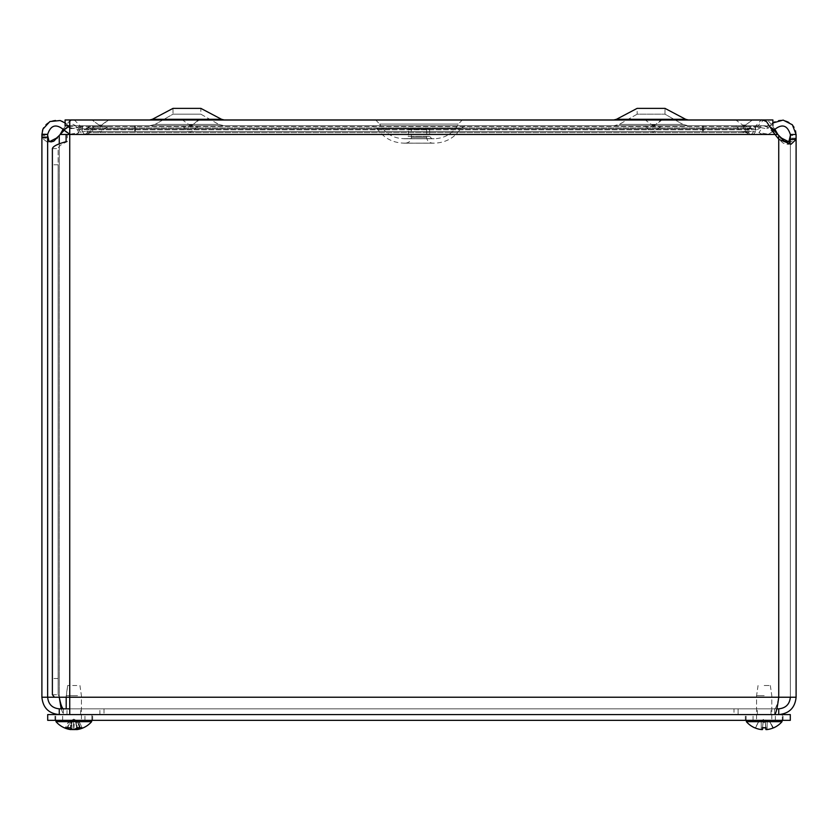 <?xml version="1.0" encoding="UTF-8"?>
<svg xmlns="http://www.w3.org/2000/svg" width="838" height="838" viewBox="0 0 838 838"><rect width="100%" height="100%" fill="white"/><g stroke="black" fill="none" stroke-linecap="round" stroke-linejoin="round"><path stroke-width="0.63" stroke-dasharray="4.19 3.14" d="M408.399 129.366L429.601 129.366L408.399 129.366L408.399 136.343L429.601 136.343L408.399 136.343L406.283 138.647C394.509 139.098 385.637 134.248 379.666 124.087L458.334 124.087L379.666 124.087L375.728 119.97L462.272 119.97L375.728 119.97M372.585 125.773L465.415 125.773L372.585 125.773L376.922 128.183C383.762 138.312 393.284 143.298 405.508 143.13L432.492 143.13L405.508 143.13C409.049 142.785 410.997 140.836 411.343 137.285L411.343 129.366L426.657 129.366L411.343 129.366M92.033 125.773L108.72 125.773L92.033 125.773L108.72 125.773L92.033 125.773L93.416 126.789L107.337 126.789L93.416 126.789A7.301 7.301 0 0 0 100.382 131.901L108.72 125.773L100.382 131.901A7.301 7.301 0 0 1 93.416 126.789L92.033 125.773M645.27 125.773L661.957 125.773L645.27 125.773L661.957 125.773L645.27 125.773L646.653 126.789L660.574 126.789L646.653 126.789A7.301 7.301 0 0 0 653.619 131.901L661.957 125.773L653.619 131.901A7.301 7.301 0 0 1 646.653 126.789L645.27 125.773M735.774 125.773L752.461 125.773L735.774 125.773L752.461 125.773L735.774 125.773L737.157 126.789L751.078 126.789L737.157 126.789A7.301 7.301 0 0 0 744.123 131.901L752.461 125.773L744.123 131.901A7.301 7.301 0 0 1 737.157 126.789L735.774 125.773M616.454 119.3L685.662 119.3L616.454 119.3L685.662 119.3L664.984 108.374L664.984 114.178L682.96 124.433L664.984 114.178L664.984 108.374L637.142 108.374L637.142 114.178L664.984 114.178L637.142 114.178L619.167 124.433L613.751 125.773L688.375 125.773L613.751 125.773L688.375 125.773L613.751 125.773L619.167 124.433L682.96 124.433L619.167 124.433L682.96 124.433L619.167 124.433L637.142 114.178L664.984 114.178L637.142 114.178L637.142 108.374L664.984 108.374L637.142 108.374L616.454 119.3L613.751 119.97L688.375 119.97L613.751 119.97M762.821 120.033L760.799 120.515L755.111 126.59L751.686 128.685L747.129 127.952L743.725 125.773L743.725 131.535L750.209 134.646L751.686 134.174L755.111 129.733L755.111 126.59L78.447 126.59L78.447 129.733L82.669 134.405L83.842 134.656L90.86 131.535L90.86 125.773L87.173 127.952L82.669 128.79L69.743 122.861L69.743 127.481L69.743 125.773L772.898 125.773L65.102 125.773L65.102 119.97L772.898 119.97L772.898 125.773M221.546 119.3L200.858 108.374L200.858 114.178L218.833 124.433L200.858 114.178L200.858 108.374L173.016 108.374L173.016 114.178L200.858 114.178L173.016 114.178L155.04 124.433L149.625 125.773L224.249 125.773L149.625 125.773L224.249 125.773L149.625 125.773L155.04 124.433L218.833 124.433L155.04 124.433L218.833 124.433L155.04 124.433L173.016 114.178L200.858 114.178L173.016 114.178L173.016 108.374L200.858 108.374L173.016 108.374L152.338 119.3L221.546 119.3L152.338 119.3L221.546 119.3L224.249 119.97L149.625 119.97L224.249 119.97M182.537 125.773L199.224 125.773L182.537 125.773L199.224 125.773L182.537 125.773L183.92 126.789L197.841 126.789L183.92 126.789A7.301 7.301 0 0 0 190.886 131.901L199.224 125.773L190.886 131.901A7.301 7.301 0 0 1 183.92 126.789L182.537 125.773M108.72 119.97L101.807 125.051A1.498 1.498 0 0 1 100.382 126.098A1.498 1.498 0 0 0 101.807 125.051L100.382 126.098A1.498 1.498 0 0 1 98.957 125.051L92.033 119.97L108.72 119.97L92.033 119.97L108.72 119.97L92.033 119.97L98.957 125.051L101.807 125.051L98.957 125.051A1.498 1.498 0 0 0 100.382 126.098L107.903 120.023M182.537 119.97L199.224 119.97L182.537 119.97L199.224 119.97L182.537 119.97L189.461 125.051L182.537 119.97M735.774 119.97L752.461 119.97L735.774 119.97L752.461 119.97L735.774 119.97L742.688 125.051L735.774 119.97M645.27 119.97L661.957 119.97L645.27 119.97L661.957 119.97L645.27 119.97L652.184 125.051L645.27 119.97M198.407 120.023L192.311 125.051A1.498 1.498 0 0 1 190.886 126.098A1.498 1.498 0 0 0 192.311 125.051L190.886 126.098A1.498 1.498 0 0 1 189.461 125.051A1.498 1.498 0 0 0 190.886 126.098L192.311 125.051L189.461 125.051L192.311 125.051L189.461 125.051L192.311 125.051L199.224 119.97M744.123 126.098L745.548 125.051L742.688 125.051L745.548 125.051L742.688 125.051L745.548 125.051L752.461 119.97L744.123 126.098A1.498 1.498 0 0 0 745.548 125.051A1.498 1.498 0 0 1 742.688 125.051A1.498 1.498 0 0 0 744.123 126.098M661.957 119.97L655.044 125.051A1.498 1.498 0 0 1 653.619 126.098A1.498 1.498 0 0 0 655.044 125.051L653.619 126.098A1.498 1.498 0 0 1 652.184 125.051A1.498 1.498 0 0 0 653.619 126.098L655.044 125.051L652.184 125.051L655.044 125.051L652.184 125.051L655.044 125.051L661.14 120.023M764.193 708.833L771.012 708.833L764.193 708.833M764.193 714.584L757.374 714.584L764.193 714.584M73.807 708.833L80.626 708.833L73.807 708.833M73.807 714.584L80.626 714.584L73.807 714.584M747.129 130.215L747.129 132.614L87.173 132.614L87.173 127.952L747.129 127.952L747.129 130.215M82.459 130.361L82.459 125.773L75.734 127.952L76.415 128.895L75.734 127.952L82.459 125.773L82.459 130.361M77.368 130.215L79.097 132.614L77.368 130.215M69.743 127.931L71.24 128.685L75.734 127.952L71.24 128.685L68.475 126.59C61.562 114.565 41.104 120.62 41.9 134.478L41.9 135.557L47.651 135.557L47.651 134.478C50.668 125.103 55.999 123.521 63.646 129.733C67.983 135.054 73.136 136.018 79.097 132.614L69.743 134.237M63.646 129.733L68.475 126.59M65.102 122.987L67.899 125.773M47.651 134.478L41.9 134.478M69.743 127.481L78.447 129.733L755.111 129.733L760.799 126.067L762.821 125.784L766.487 126.727L772.175 131.357L778.911 139.443L783.425 143.298L788.401 143.968M773.893 130.372L768.991 126.727L765.188 125.784L763.083 126.067L757.175 129.733L753.613 134.174L752.074 134.646L745.338 131.535L90.86 131.535L135.337 131.535L92.662 131.535L85.926 134.646L84.387 134.174L80.825 129.733L74.917 126.067L69.743 126.402M63.206 129.115L69.009 121.604L72.812 120.033L74.917 120.515L80.825 126.59L85.926 128.905L92.662 125.773L135.337 125.773L90.86 125.773L743.725 125.773L702.663 125.773L702.663 131.535L135.337 131.535L135.337 125.773L135.337 131.535L702.663 131.535L702.663 125.773L745.338 125.773L748.879 127.952L753.613 128.685L757.175 126.59L763.083 120.515L765.188 120.033L768.991 121.594L774.794 129.115M755.541 130.361L755.541 125.773L762.266 127.952L761.585 128.895L762.266 127.952L755.541 125.773L755.541 130.361M760.632 130.215L758.903 132.614L760.632 130.215M773.223 131.168L768.456 134.174L758.903 132.614C764.864 136.018 770.017 135.054 774.354 129.733C781.99 123.532 787.322 125.113 790.349 134.478L790.349 697.226L796.1 697.226L796.1 134.478L790.349 134.478M771.232 127.701L769.525 126.59L766.76 128.685L762.266 127.952L766.76 128.685L769.525 126.59L774.354 129.733M796.1 134.478C796.865 120.62 776.438 114.586 769.525 126.59L772.898 122.956M788.39 141.591L790.999 141.905L795.859 138.155L796.1 135.557L790.349 135.557M59.257 143.906L59.257 697.226L59.257 135.557L60.137 134.478L777.863 134.478L778.743 135.557L778.743 697.226C777.371 704.266 776.009 708.131 774.637 708.833L63.363 708.833L733.983 708.833L733.983 714.584L774.637 714.584C776.009 713.547 777.371 707.754 778.743 697.226C777.371 704.266 776.009 708.131 774.637 708.833L733.983 708.833L733.983 714.584L104.017 714.584L774.637 714.584L69.743 714.584L69.743 697.226L41.9 697.226L47.651 697.226L47.651 135.557M80.825 126.59L80.825 129.733L757.175 129.733L757.175 126.59L80.825 126.59M68.685 126.894L64.107 130.372M748.879 132.614L748.879 127.952L89.121 127.952L89.121 132.614L748.879 132.614M92.662 130.361L92.662 131.535L745.338 131.535L745.338 125.773L92.662 125.773L92.662 130.361M134.677 125.773L82.459 125.773L134.677 125.773L134.677 131.535L82.459 131.535L134.677 131.535L134.677 125.773M703.323 125.773L755.541 125.773L703.323 125.773L703.323 131.535L755.541 131.535L703.323 131.535L703.323 125.773M41.9 697.226L47.651 697.226C48.353 704.266 52.218 708.131 59.257 708.833L59.257 714.584L99.911 714.584L59.257 714.584C48.73 713.547 42.948 707.754 41.9 697.226L41.9 135.557L42.141 138.155L46.98 141.905L49.61 141.591M778.743 708.833L778.743 714.584C789.27 713.547 795.053 707.754 796.1 697.226L790.349 697.226C789.647 704.266 785.782 708.131 778.743 708.833L738.089 708.833L738.089 714.584L778.743 714.584L738.089 714.584L738.089 708.833L776.826 708.833M762.821 125.773L69.743 125.773L69.743 122.861M135.337 125.773L702.663 125.773L135.337 125.773M69.743 125.773L69.743 134.478L66.097 134.478L775.024 134.478L69.743 134.478L69.743 697.226L778.743 697.226L778.743 139.213L778.743 697.226L59.257 697.226L790.349 697.226L790.349 139.213M796.1 697.226L790.349 697.226M59.257 708.833L774.637 708.833L774.637 714.584L63.363 714.584L104.017 714.584L69.743 714.584L69.743 708.833L104.017 708.833L104.017 714.584L104.017 708.833L774.637 708.833L774.637 714.584M99.911 714.584L99.911 708.833L99.911 714.584M61.174 708.833L63.363 714.584L63.363 708.833M52.385 694.712L58.147 694.712L58.147 678.518L52.385 678.518L52.385 694.712M59.54 697.226L58.147 694.712L58.147 148.598C58.545 146.294 61.603 143.989 67.312 141.685L67.312 134.478M66.097 141.685L67.312 141.685M52.385 148.598L58.147 148.598L58.147 164.793L52.385 164.793L52.385 148.598M58.147 678.518L58.147 164.793M52.385 678.518L52.385 164.793M782.294 720.345L745.349 720.345L783.038 720.345L745.349 720.345L782.294 720.345L782.294 714.584L745.349 714.584L783.038 714.584L745.349 714.584L783.038 714.584L782.294 714.584L782.294 720.345M91.908 714.584L54.962 714.584L92.651 714.584L54.962 714.584L92.651 714.584L91.908 714.584L91.908 720.345L92.651 720.345L54.962 720.345L92.651 720.345L54.962 720.345L91.908 720.345L91.908 714.584M790.297 714.584L790.297 720.345L47.703 720.345L47.703 714.584L790.297 714.584M77.567 695.645L66.202 695.645L77.567 695.645M76.834 685.536L67.679 685.536L76.834 685.536M77.567 720.345L66.202 720.345L77.567 720.345M64.788 727.793L65.678 727.436L64.788 727.793L65.678 727.436L68.098 722.335L70.769 720.785L71.534 720.785L69.9 722.335L71.89 722.335L70.675 727.793L71.89 722.335L73.147 720.785L75.933 720.785L79.516 722.335L81.935 727.436L82.826 727.793L81.935 727.436L82.826 727.793L81.935 727.436L79.516 722.335L76.845 720.785L76.08 720.785L76.74 729.563A23.569 12.151 -95.8 0 0 79.945 727.793L76.509 727.436L75.724 722.335L76.949 727.793A23.569 11.009 95.7 0 1 73.786 729.563L72.078 729.563L71.68 720.785L69.229 722.335L67.323 727.436L64.788 727.793A23.569 20.741 100.6 0 0 70.371 729.552A23.569 20.741 100.6 0 0 70.402 729.563L70.874 729.563A23.569 12.151 95.8 0 1 67.679 727.793L69.9 722.335L67.679 727.793L70.675 727.793A23.569 11.009 -95.7 0 0 73.828 729.563L75.535 729.563A23.569 20.091 99.6 0 0 81.129 727.793L82.826 727.793A23.569 20.741 -100.6 0 1 77.243 729.552A23.579 23.579 0 0 0 91.635 721.665L55.989 721.665L91.635 721.665L55.989 721.665L55.989 720.345L91.635 720.345L55.989 720.345M79.945 727.793L77.725 722.335L79.401 727.436L76.509 727.436L79.401 727.436M72.078 729.563L71.68 720.785L74.467 720.785L73.786 729.563L74.467 720.785L75.724 722.335L77.725 722.335L76.08 720.785L77.725 722.335L75.724 722.335L74.467 720.785L71.68 720.785L69.229 722.335L67.323 727.436L66.485 727.793A23.569 20.091 -99.6 0 0 71.073 729.385L71.052 729.626M65.678 727.436L67.323 727.436L65.678 727.436L68.098 722.335L69.229 722.335L68.098 722.335L70.769 720.785L71.534 720.785L69.9 722.335L71.89 722.335L73.147 720.785L75.933 720.785L78.384 722.335L80.291 727.436L81.129 727.793L80.291 727.436L78.384 722.335L79.516 722.335L76.845 720.785L76.08 720.785L76.845 720.785L76.08 720.785L76.845 720.785L76.08 720.785L76.625 728.054M70.423 729.238L70.769 720.785L70.874 729.563A23.569 12.151 95.8 0 1 67.679 727.793L70.675 727.793A23.569 11.009 -95.7 0 0 73.828 729.563L73.147 720.785L73.828 729.563M70.769 720.785L71.534 720.785L70.769 720.785M764.193 695.645L756.578 695.645L764.193 695.645M764.193 685.536L770.321 685.536L764.193 685.536M764.193 720.345L746.365 720.345L764.193 720.345M762.528 727.436L763.041 722.335L765.335 722.335L765.911 727.793L765.335 722.335L763.041 722.335L762.475 727.793A23.569 0.66 95 0 0 762.496 729.563A23.569 0.66 95 0 1 762.475 727.793L763.261 720.785L763.041 722.335L765.335 722.335L765.115 720.764L767.158 720.785L770.101 722.335L772.594 727.436L773.589 727.793L772.594 727.436L773.589 727.793L772.594 727.436L770.216 722.335L767.158 720.785L765.115 720.785L765.911 727.793A23.569 0.66 -95 0 1 765.89 729.563L767.137 729.563A23.569 23.474 162.2 0 0 773.589 727.793L773.589 727.793A23.569 23.474 162.2 0 1 767.137 729.563L765.89 729.563A23.569 0.66 -95 0 0 765.911 727.793L765.335 722.335L763.041 722.335L762.528 727.436L765.859 727.436L762.528 727.436M755.792 727.436L754.797 727.793L755.792 727.436L754.797 727.793L755.792 727.436L758.285 722.335L755.792 727.436L754.797 727.793A23.569 23.474 -162.2 0 0 761.239 729.563L762.496 729.563L761.239 729.563A23.569 23.474 -162.2 0 1 754.797 727.793L755.792 727.436L754.797 727.793L755.792 727.436L758.17 722.335L761.218 720.785L763.261 720.785L761.218 720.785L758.285 722.335L755.792 727.436M761.239 729.563L761.218 720.785L761.239 729.563L761.218 720.785L758.17 722.335L761.218 720.785L763.271 720.764L761.218 720.785L761.239 729.563L762.496 729.563A23.569 0.66 95 0 1 762.475 727.793L765.911 727.793A23.569 0.66 -95 0 1 765.89 729.563L765.911 729.594M764.193 721.665L746.365 721.665L764.193 721.665M76.551 729.385A23.569 20.091 99.6 0 0 81.129 727.793L82.826 727.793A23.569 20.741 -100.6 0 1 77.243 729.552M746.375 721.675A23.579 23.579 0 0 0 754.64 727.793L754.797 727.793A23.569 23.474 -162.2 0 0 754.944 727.855L755.635 727.436L754.954 727.855M772.594 727.436L773.589 727.793L772.594 727.436L773.589 727.793L772.594 727.436L770.101 722.335L772.594 727.436M770.101 722.335L767.158 720.785L770.101 722.335M763.261 720.785L762.496 729.563L763.271 720.764M765.335 722.335L765.115 720.764L767.158 720.785L765.115 720.785L765.335 722.335M765.89 729.563L765.115 720.764L765.89 729.563L765.115 720.764L765.89 729.563L765.115 720.785L765.89 729.563L767.137 729.563L767.158 720.785L767.137 729.563L767.158 720.785L767.137 729.563L765.89 729.563L767.137 729.563M773.432 727.855L770.216 722.335L764.193 719.13L758.17 722.335L764.193 719.13L770.216 722.335L772.751 727.436L773.746 727.793A23.579 23.579 0 0 0 782.011 721.675L746.365 721.665L746.365 720.345M406.283 138.647L431.717 138.647L406.283 138.647M376.922 128.183L461.078 128.183L376.922 128.183M411.343 137.285L426.657 137.285L411.343 137.285M79.285 127.167L79.285 130.958M795.859 138.155L790.182 138.155M42.141 138.155L47.818 138.155M746.092 720.345L746.092 714.584L746.092 720.345M775.339 720.345L775.339 714.584L775.339 720.345M753.048 720.345L753.048 714.584L753.048 720.345M84.952 720.345L84.952 714.584L84.952 720.345M62.661 720.345L62.661 714.584L62.661 720.345M55.706 720.345L55.706 714.584L55.706 720.345M71.115 727.436L68.224 727.436L71.115 727.436M81.935 727.436L80.291 727.436L81.935 727.436M70.874 729.563L71.534 720.785L70.874 729.563M75.535 729.563L75.567 728.798M77.211 729.563L76.845 720.785L77.211 729.563M765.911 727.793L762.475 727.793L765.911 727.793M429.601 129.366L429.601 136.343L431.717 138.647L434.105 138.752C444.905 138.354 452.981 133.472 458.334 124.087L462.272 119.97M403.895 138.752L434.105 138.752L403.895 138.752M426.657 129.366L426.657 137.285C427.003 140.836 428.951 142.785 432.492 143.13L434.105 143.172C445.68 142.827 454.667 137.83 461.078 128.183L465.415 125.773M403.895 143.172L434.105 143.172L403.895 143.172M682.96 124.433L688.375 125.773L682.96 124.433M218.833 124.433L224.249 125.773L218.833 124.433M685.662 119.3L688.375 119.97M771.012 714.584L771.012 708.833L771.012 714.584M757.374 714.584L757.374 708.833L757.374 714.584M80.626 714.584L80.626 708.833L80.626 714.584M66.988 714.584L66.988 708.833L66.988 714.584M786.966 144.22L791.041 144.22M51.045 141.905L46.98 141.905M786.934 141.905L790.999 141.905M752.074 134.667L85.926 134.667M72.812 125.773L765.188 125.773M83.842 128.905L750.209 128.905M83.842 134.667L750.209 134.667M752.074 128.905L85.926 128.905M72.812 120.023L765.188 120.023M783.038 720.345L783.038 714.584L783.038 720.345M745.349 720.345L745.349 714.584L745.349 720.345M92.651 720.345L92.651 714.584L92.651 720.345M54.962 720.345L54.962 714.584L54.962 720.345M66.202 697.226L67.679 685.536L66.202 695.645L66.202 708.833M79.935 685.536L81.422 695.645L81.422 720.345L81.422 695.645L79.935 685.536M76.866 727.855L79.767 727.855M65.071 727.855L66.621 727.855M70.801 727.855L67.847 727.855L70.801 727.855M82.553 727.855L80.867 727.855L82.553 727.855M76.572 729.626L76.447 728.201M73.807 719.13L71.534 720.345L73.807 719.13L76.08 720.345L73.807 719.13M91.635 721.665L91.635 720.345M758.065 685.536L756.578 695.645L756.578 720.345L756.578 695.645L758.065 685.536M770.321 685.536L771.798 695.645L771.798 720.345L771.798 695.645L770.321 685.536M762.486 727.855L765.89 727.855M758.17 722.335L755.635 727.436L758.17 722.335M782.011 721.665L782.011 720.345"/><path stroke-width="1.26" d="M772.898 125.773L772.898 119.97L65.102 119.97L65.102 125.773L69.743 125.773M613.751 119.97L616.454 119.3L637.142 108.374L664.984 108.374L685.662 119.3L688.375 119.97M221.546 119.3L152.338 119.3L149.625 119.97L152.338 119.3L173.016 108.374L200.858 108.374L221.546 119.3L224.249 119.97M69.743 134.237L63.646 129.733C56.083 123.542 50.751 125.082 47.661 134.342L47.651 137.17L41.9 137.17L41.9 134.478L47.651 134.478M67.899 125.773L68.475 126.59L63.646 129.733M68.475 126.59L69.743 127.931M41.9 134.478L42.927 129.115L49.892 121.541L60.147 120.525L65.102 122.987M790.349 135.557L788.987 141.182L786.934 141.905L784.19 141.172L777.863 134.478L775.024 134.478L766.487 121.594L762.821 120.033L69.743 120.023L69.743 697.226L796.1 697.226L796.1 139.213L790.349 139.213L790.349 134.478L796.1 134.478L796.1 139.443L791.041 144.22L778.984 139.443L775.024 134.478L66.097 134.478L66.097 141.685C57.56 143.989 52.993 146.294 52.385 148.598L52.385 694.712L54.47 697.226L69.743 697.226L69.743 714.584M790.349 134.478C787.322 125.103 781.99 123.521 774.354 129.733L771.232 127.701M774.354 129.733L773.223 131.168M772.898 122.956L783.153 120.096L792.381 124.799L796.1 134.478M64.107 130.372L53.8 141.182L51.045 141.905L49.013 141.172L47.651 135.557M66.097 134.478L60.137 134.478L63.206 129.115M69.743 126.402L68.685 126.894M774.794 129.115L777.863 134.478L773.893 130.372M774.637 714.584C776.009 713.547 777.371 707.754 778.743 697.226L778.743 135.557L781.613 138.155L788.39 141.591M49.61 141.591L56.387 138.155L59.257 135.557L59.257 143.906M788.401 143.968L790.129 141.706L790.349 139.213M47.651 137.17L47.651 697.226L54.47 697.226M41.9 137.17L41.9 697.226L47.651 697.226C48.353 704.266 52.228 708.131 59.257 708.833L59.257 714.584C48.719 713.547 42.937 707.764 41.9 697.226M790.349 697.226C789.647 704.266 785.782 708.131 778.743 708.833L778.743 714.584C789.27 713.547 795.053 707.754 796.1 697.226M778.743 708.833L776.826 708.833M69.743 708.833L59.257 708.833M63.363 708.833C61.991 708.131 60.629 704.266 59.257 697.226L61.174 708.833M790.297 714.584L790.297 720.345L47.703 720.345L47.703 714.584L790.297 714.584M76.625 728.054L77.211 729.563A23.569 20.741 -100.6 0 0 77.243 729.552A23.569 20.741 -100.6 0 1 77.211 729.563L76.74 729.563A23.569 12.151 -95.8 0 0 79.945 727.793L76.949 727.793A23.569 11.009 95.7 0 1 73.786 729.563L72.078 729.563A23.569 20.091 -99.6 0 1 71.073 729.385L71.052 729.626M72.078 729.563A23.569 20.091 -99.6 0 1 66.485 727.793L64.788 727.793A23.569 20.741 100.6 0 0 70.371 729.552A23.569 20.741 100.6 0 0 70.402 729.563L70.423 729.238M73.828 729.563L75.535 729.563A23.569 20.091 99.6 0 0 76.551 729.385M55.989 720.345L55.989 721.665A23.579 23.579 0 0 0 70.371 729.552A23.579 23.579 0 0 1 55.989 721.665L91.635 721.665L91.635 720.345M762.528 727.436L762.475 727.793A23.569 0.66 95 0 0 762.496 729.563L761.239 729.563L762.496 729.563L762.643 727.855L762.496 729.563L761.239 729.563L762.496 729.563M765.89 729.563L765.733 727.855L765.89 729.563L767.137 729.563L765.89 729.563A23.569 0.66 -95 0 0 765.911 727.793L765.859 727.436M754.797 727.793L754.954 727.855A23.569 23.474 -162.2 0 0 761.239 729.563A23.569 23.474 -162.2 0 1 754.797 727.793M746.365 720.345L746.365 721.665L782.011 721.665A23.579 23.579 0 0 1 773.746 727.793L773.589 727.793A23.569 23.474 162.2 0 1 767.137 729.563A23.569 23.474 162.2 0 0 773.432 727.855L773.432 727.855M616.454 119.3L685.662 119.3M41.9 134.248L47.661 134.342M781.613 138.155L780.66 138.155M56.387 138.155L57.34 138.155M796.1 139.443L790.339 139.443M75.535 729.563L75.567 728.798M765.911 727.793L762.475 727.793M107.903 120.023L108.72 119.97M661.14 120.023L661.957 119.97M198.407 120.023L199.224 119.97M66.202 708.833L66.202 697.226M76.813 727.855L79.767 727.855M65.071 727.855L66.747 727.855M76.572 729.626L76.447 728.201M77.243 729.552A23.579 23.579 0 0 0 91.635 721.665M762.486 727.855L765.89 727.855M746.375 721.675A23.579 23.579 0 0 0 754.64 727.793M782.011 721.665L782.011 720.345"/></g></svg>

